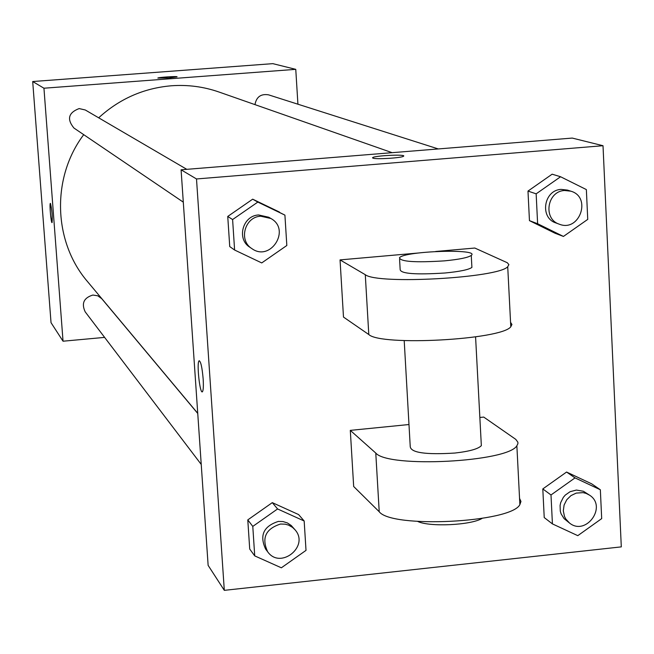 <?xml version="1.0" encoding="UTF-8"?>
<svg xmlns="http://www.w3.org/2000/svg" width="654" height="654" viewBox="0 0 654 654"><rect width="100%" height="100%" fill="white"/><g stroke="black" fill="none" stroke-linecap="round" stroke-linejoin="round"><path stroke-width="0.98" d="M104.615 337.39L63.037 341.208L51.028 322.667L32.7 81.529L272.841 63.651L295.763 69.349L297.922 104.199M63.037 341.208L43.949 88.216L32.7 81.529M50.481 203.435C52.034 210.163 52.557 216.556 52.058 222.622C51.069 223.611 49.287 203.459 50.358 203.394L50.481 203.435M392.138 152.676L218.935 92.001C203.582 86.671 187.739 84.595 171.397 85.772C143.684 88.151 119.445 98.836 98.672 117.818M83.72 134.667C51.241 177.725 53.187 241.751 87.603 281.686L197.745 413.344M43.949 88.216L295.763 69.349M197.753 413.475L101.754 298.698L97.773 295.788L92.868 295.044C83.802 297.807 81.251 303.415 85.2 311.86L201.236 464.438M186.791 169.329L85.29 109.986L79.134 108.572C68.425 112.676 66.692 119.167 73.935 128.037L183.3 202.151M254.97 104.624C256.393 96.89 260.913 93.628 268.532 94.838L438.286 148.94M168.797 77.94L157.827 78.071C157.843 77.319 178.002 76.036 177.054 76.845L168.797 77.94M52.034 222.63C50.448 216.49 49.892 210.081 50.366 203.394L50.391 203.386M208.136 565.375L181.084 169.795L572.266 138.076L603.013 145.719L621.3 546.875L224.306 590.349L208.136 565.375L181.084 169.795L572.266 138.076M563.437 236.437L537.621 223.733L536.149 193.837L560.576 176.752L586.36 189.586L587.742 219.384L563.437 236.437L555.009 233.225L529.454 220.643L527.982 191.082L552.148 174.185L560.576 176.752M570.868 191.189L567.419 190.093L561.181 189.398C543.768 189.995 539.419 217.831 555.908 222.94L559.309 224.191C579.558 232.497 591.984 197.083 570.868 191.189L564.606 190.494C547.12 191.099 542.746 219.057 559.309 224.191M537.621 223.733L529.454 220.643L527.982 191.082L552.148 174.185M536.149 193.837L527.982 191.082M577.793 535.659L552.426 523.903L550.995 494.972L575.021 477.886L600.347 489.764L601.688 518.606L577.793 535.659M589.687 495.25L583.45 491.277L576.411 490.059L570.084 491.702L565.301 495.062L563.372 497.302L560.731 502.542L560.094 505.395L560.282 511.142L561.099 513.864L564.067 518.606L569.511 523.036C585.902 536.411 607.46 506.727 589.687 495.25L586.172 493.418L583.074 492.634L576.215 493.1L570.958 495.618L566.756 499.754L564.1 505.027L563.307 510.807L564.467 516.398L565.743 518.916L569.511 523.036M552.426 523.903L544.226 517.559L542.804 488.93L566.568 472.041L591.633 483.813L600.347 489.764M550.995 494.972L542.804 488.93L566.568 472.041L591.633 483.813M575.021 477.886L566.568 472.041M261.739 262.924L234.606 250.024L232.603 219.548L257.823 202.078L284.915 215.117L286.828 245.487L261.739 262.924M270.87 218.485L268.737 217.242L258.649 214.97C242.724 215.55 236.323 239.029 249.836 247.237L251.88 248.626C270.568 262.254 291.234 229.464 270.87 218.485L260.742 216.212C244.743 216.793 238.318 240.378 251.88 248.626M234.606 250.024L229.734 246.574L227.747 216.441L252.681 199.176L284.915 215.117M232.603 219.548L227.747 216.441L252.681 199.176L279.479 212.076M257.823 202.078L252.681 199.176M281.359 567.803L254.725 555.884L252.787 526.413L277.574 508.951L304.167 520.993L306.015 550.374L281.359 567.803M295.019 529.781L291.226 525.497L287.425 522.955L283.035 521.565L278.375 521.418C263.554 526.176 259.303 535.397 265.622 549.09L267.707 551.837C280.46 569.92 309.8 546.188 295.019 529.781L292.551 527.394L288.553 525.121L285.201 524.181L280.517 524.034C265.63 528.816 261.363 538.087 267.707 551.837M254.725 555.884L249.714 549.049L247.784 519.897L272.293 502.64L298.608 514.567L304.167 520.993M252.787 526.413L247.784 519.897L272.293 502.64L298.608 514.567M277.574 508.951L272.293 502.64M403.673 155.995C404.27 154.14 374.309 155.726 372.674 157.63L372.543 157.843M372.927 158.137L372.674 157.622C374.538 155.57 406.952 154.082 403.534 156.216C402.079 157.916 375.788 159.568 372.927 158.137M224.306 590.349L196.502 178.959L181.084 169.795M196.502 178.959L603.013 145.719M203.157 378.887C203.582 386.04 203.353 390.299 202.47 391.681C200.001 395.024 196.437 362.602 199.078 360.828C200.745 361.114 202.102 367.131 203.157 378.887M199.315 360.706L199.086 360.82C196.584 362.414 199.666 392.776 202.233 391.82M249.714 549.049L247.784 519.897M544.226 517.559L542.804 488.93M555.009 233.225L529.454 220.643M229.734 246.574L227.747 216.441M519.554 498.381L520.96 501.446L519.873 504.643C510.97 522.66 391.607 528.612 379.222 511.739L353.675 486.502L350.299 430.373L408.979 424.528M479.856 417.465L483.739 417.08L515.793 439.374L517.878 442.21L517.903 443.706L516.864 445.742C507.847 462.108 388.1 468.248 375.772 453.05L350.299 430.373M510.561 322.324L511.935 324.482L510.79 326.779C501.536 339.769 380.996 346.309 368.799 334.537L343.489 317.076L340.047 259.9L418.135 253.024M435.67 251.479L474.812 248.038L507.275 262.72L508.886 264.633L507.725 266.718C498.356 277.991 377.415 284.727 365.284 274.696L340.047 259.9M481.205 442.979L481.344 445.652C478.238 448.938 469.417 451.399 454.882 453.042C425.787 454.873 410.908 452.731 410.238 446.625L404.205 340.595M471.804 265.614L471.902 267.421C468.705 269.71 459.762 271.565 445.08 272.988C415.699 274.86 400.73 273.732 400.166 269.612L399.578 259.237M444.418 260.864C415.02 262.728 400.044 261.674 399.488 257.684C404.834 250.964 480.584 248.512 471.264 255.412C468.068 257.635 459.116 259.45 444.418 260.864M417.751 521.459C429.474 527.173 470.945 525.236 482.055 518.426M368.799 334.537L365.284 274.696M379.222 511.739L375.772 453.05M475.581 336.875L481.344 445.652M471.264 255.412L471.902 267.421M510.79 326.779L507.725 266.718M519.873 504.643L516.864 445.742"/></g></svg>
